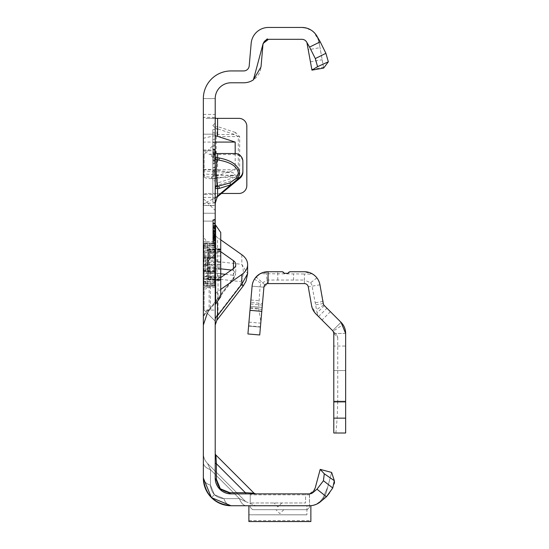 <?xml version="1.0" encoding="UTF-8"?>
<svg xmlns="http://www.w3.org/2000/svg" width="549" height="549" viewBox="0 0 549 549"><rect width="100%" height="100%" fill="white"/><g stroke="black" fill="none" stroke-linecap="round" stroke-linejoin="round"><path stroke-width="0.41" stroke-dasharray="2.75 2.06" d="M215.208 287.546L215.208 321.144L215.208 287.546M204.139 287.546L204.139 310.075L204.139 287.546M215.208 176.867L215.208 143.268L215.208 176.867M204.139 176.867L204.139 154.338L204.139 176.867M203.35 287.546L203.35 310.075L203.35 287.546M203.35 176.867L203.35 154.338L203.35 176.867M215.208 233.6L215.208 283.332A7.906 5.593 0 0 1 218.035 279.05L216.841 268.756L217.521 261.578L217.521 237.552A7.906 5.593 180 0 1 215.208 233.6L215.208 241.684L206.994 241.684A19.764 13.972 0 0 0 209.142 243.482L209.142 267.507L210.411 272.627A19.764 13.972 180 0 0 203.35 283.332L203.35 233.6L203.35 319.676L203.35 243.077L203.35 283.305L204.139 284.094L204.139 281.747A0.789 0.535 -22.9 0 1 203.748 281.754L203.748 283.696L203.748 281.754A0.789 0.645 -0 0 1 203.35 281.191A0.789 0.556 -0 0 0 204.139 281.747L204.139 276.188L214.419 276.188L214.419 284.094L214.419 281.603L204.139 281.603L204.139 283.037L214.419 283.037A0.789 0.686 180 0 1 215.208 283.723L215.208 276.188L215.208 283.723M215.208 238.595L212.834 239.062L212.834 245.732L215.208 246.371L215.208 224.822L215.208 246.371L215.208 224.822L215.208 246.371L212.834 245.732L212.834 225.714L215.208 225.076L212.834 225.714L215.208 225.076L212.834 225.714L215.208 225.076L212.834 225.714L215.208 225.076L212.834 225.714L215.208 225.076L212.834 225.714L215.208 225.076L212.834 225.714L215.208 225.076L212.834 225.714L215.208 225.076L212.834 225.714L215.208 225.076L215.208 304.146L215.208 225.076L215.208 246.11L215.208 225.076L215.208 246.11L215.208 225.076L215.208 246.11L215.208 225.076L215.208 242.528L212.834 243.166L212.834 219.847L212.834 245.801L212.834 219.847L212.834 245.801L212.834 220.176L212.834 245.478L212.834 220.176L212.834 245.478L212.834 220.176L212.834 245.478L212.834 225.714L212.834 245.478L212.834 225.714L212.834 243.166L215.208 242.541L215.208 219.545L215.208 246.439L215.208 219.216L215.208 246.439L215.208 219.216L215.208 246.439L215.208 219.216L215.208 246.439L215.208 237.539L215.208 242.541L212.834 243.173L215.208 242.528L215.208 276.168L215.208 271.734L215.208 272.99L214.419 271.199L207.474 271.412L207.474 257.831L214.35 258.037L214.282 271.707L215.208 272.99L215.208 225.076L215.208 246.11L215.208 225.076L215.208 246.11L215.208 225.076L212.834 225.714L212.834 245.478L212.834 225.714L212.834 245.478L212.834 225.714L212.834 226.092L215.208 225.495M203.35 170.917L203.35 221.11L203.35 134.176L203.35 170.917L233.147 172.736L235.178 174.369L233.147 175.776L217.582 178.164C208.997 179.2 204.255 178.473 203.35 175.989M215.208 150.79L215.208 221.11L215.208 134.176L215.208 150.79L203.35 150.79L209.341 154.338A14.233 1.242 180 0 0 217.582 154.571L234.972 154.571A7.906 7.878 180 0 1 242.878 162.442L242.878 161.413M215.208 155.916L215.208 159.869L215.208 155.916M215.208 177.656L215.208 181.609L215.208 177.656M277.897 502.973L273.944 502.973L277.897 502.973M279.873 509.692L275.921 509.692L279.873 509.692M215.208 478.069A2.374 1.373 0 0 0 216.395 479.256L220.327 488.761L229.832 492.693A2.374 1.373 -90 0 0 231.019 493.88A2.374 1.373 -90 0 1 229.832 492.693C221.727 491.842 217.246 487.361 216.395 479.256L220.327 488.761L229.832 492.693A2.374 1.373 -90 0 0 231.019 493.88A2.374 1.373 -90 0 1 229.832 492.693C221.727 491.842 217.246 487.361 216.395 479.256A2.374 1.373 0 0 1 215.208 478.069C216.217 487.608 221.487 492.872 231.019 493.88L219.84 489.248L215.208 478.069C216.217 487.608 221.487 492.872 231.019 493.88L219.84 489.248L215.208 478.069A2.374 1.373 0 0 0 216.395 479.256L220.327 488.761L229.832 492.693C221.727 491.842 217.246 487.361 216.395 479.256A2.374 1.373 0 0 1 215.208 478.069A15.811 15.811 0 0 0 231.019 493.88L219.84 489.248L215.208 478.069A2.374 1.373 0 0 0 216.395 479.256A2.374 1.373 0 0 1 215.208 478.069C216.217 487.608 221.487 492.872 231.019 493.88L219.84 489.248L215.208 478.069C216.217 487.608 221.487 492.872 231.019 493.88L246.549 493.88C258.682 493.88 258.682 493.88 246.549 493.88C258.682 493.88 258.682 493.88 246.549 493.88L231.019 493.88L246.549 493.88C258.682 493.88 258.682 493.88 246.549 493.88C258.682 493.88 258.682 493.88 246.549 493.88L231.019 493.88L246.549 493.88C258.682 493.88 258.682 493.88 246.549 493.88C258.682 493.88 258.682 493.88 246.549 493.88L231.019 493.88A2.374 1.373 -90 0 1 229.832 492.693C221.727 491.842 217.246 487.361 216.395 479.256A2.374 1.373 0 0 1 215.208 478.069L215.208 453.371A2.374 2.374 0 0 0 215.901 455.046L216.395 463.727A2.374 1.373 180 0 1 215.208 462.539L215.208 453.371A2.374 2.374 0 0 0 215.901 455.046L216.395 463.727A2.374 1.373 180 0 1 215.208 462.539L215.208 98.6L215.208 213.232L215.208 194.476L203.35 194.476L206.047 193.468L221.672 193.468M255.717 493.88L254.043 493.187L255.717 493.88L254.043 493.187L245.362 492.693A2.374 1.373 -90 0 0 246.549 493.88A2.374 1.373 90 0 1 245.362 492.693A2.374 1.373 -90 0 0 246.549 493.88A2.374 1.373 90 0 1 245.362 492.693A2.374 1.373 -90 0 0 246.549 493.88C258.682 493.88 258.682 493.88 246.549 493.88C258.682 493.88 258.682 493.88 246.549 493.88A2.374 1.373 -90 0 1 245.362 492.693L254.043 493.187L215.901 455.046L216.395 463.727A2.374 1.373 180 0 1 215.208 462.539L215.208 453.371A2.374 2.374 0 0 0 215.901 455.046L254.043 493.187L245.362 492.693L254.043 493.187L245.362 492.693L254.043 493.187L245.362 492.693L216.395 463.727L215.901 455.046L216.395 463.727A2.374 1.373 180 0 1 215.208 462.539L215.208 453.371M211.454 497.634L214.398 494.69L211.454 497.634L203.35 478.069L203.35 453.371L203.35 478.069L203.35 453.371L203.35 478.069L211.454 497.634L214.398 494.69L223.903 498.622L239.433 498.622L210.466 469.656A14.233 8.214 0 0 1 203.35 462.539L203.35 478.069L211.454 497.634L214.398 494.69L223.903 498.622L239.433 498.622A14.233 8.214 90 0 0 246.549 505.739A14.233 8.214 -90 0 1 239.433 498.622A14.233 8.214 90 0 0 246.549 505.739A14.233 8.214 -90 0 1 239.433 498.622A14.233 8.214 90 0 0 246.549 505.739A14.233 8.214 -90 0 1 239.433 498.622A14.233 8.214 90 0 0 246.549 505.739A14.233 8.214 -90 0 1 239.433 498.622L210.466 469.656L207.515 463.431L210.466 469.656A14.233 8.214 0 0 1 203.35 462.539L203.35 453.371A14.233 14.233 0 0 0 207.515 463.431L245.657 501.573L239.433 498.622L245.657 501.573L239.433 498.622L245.657 501.573L239.433 498.622L245.657 501.573L239.433 498.622L245.657 501.573L207.515 463.431L210.466 469.656A14.233 8.214 0 0 1 203.35 462.539L203.35 453.371A14.233 14.233 0 0 0 207.515 463.431L210.466 469.656A14.233 8.214 0 0 1 203.35 462.539L203.35 478.069C205.113 494.759 214.336 503.982 231.019 505.739A14.233 8.214 -90 0 1 223.903 498.622A14.233 8.214 -90 0 0 231.019 505.739A14.233 8.214 -90 0 1 223.903 498.622A14.233 8.214 -90 0 0 231.019 505.739A14.233 8.214 -90 0 1 223.903 498.622A14.233 8.214 -90 0 0 231.019 505.739A14.233 8.214 -90 0 1 223.903 498.622A14.233 8.214 -90 0 0 231.019 505.739L310.864 505.739L310.864 521.55L248.889 521.55L248.889 505.739L306.912 505.739L306.912 514.804L306.912 505.739L248.889 505.739L309.389 505.739C317.782 505.238 323.402 500.866 326.243 492.625L331.651 472.442L326.188 492.851C323.485 500.928 317.885 505.224 309.389 505.739L248.889 505.739L255.717 505.739L248.889 505.739L255.717 505.739L248.889 505.739L248.889 514.804L248.889 505.739M231.019 505.739A27.67 27.67 0 0 1 203.35 478.069A14.233 8.214 0 0 0 210.466 485.186A14.233 8.214 0 0 1 203.35 478.069A14.233 8.214 0 0 0 210.466 485.186A14.233 8.214 0 0 1 203.35 478.069A14.233 8.214 0 0 0 210.466 485.186A14.233 8.214 0 0 1 203.35 478.069A14.233 8.214 0 0 0 210.466 485.186A14.233 8.214 0 0 1 203.35 478.069L203.35 453.371A14.233 14.233 0 0 0 207.515 463.431L210.466 469.656L207.515 463.431L245.657 501.573L207.515 463.431A14.233 14.233 0 0 1 203.35 453.371L203.35 98.6L215.208 98.6L215.208 132.501A2.374 2.141 0 0 0 216.903 134.553L216.903 128.603A2.374 2.141 180 0 1 215.208 126.551L217.582 126.551L216.903 128.603L234.855 134.553L235.542 132.501L239.673 136.605L239.673 175.234L235.542 179.338L234.855 177.286L238.314 175.234L216.217 175.234L216.217 136.605L216.903 134.553L234.855 134.553L238.314 136.605L238.314 175.234L239.673 175.234M215.208 125.467L215.208 127.883L215.208 125.467M215.208 168.001L215.208 169.373L215.208 168.001M215.208 166.628L212.834 167.994L215.208 169.373M215.208 158.517L215.208 114.398L215.208 158.517M212.834 158.517L212.834 201.998L212.834 158.517M212.834 178.391L215.208 179.029L215.208 129.029L215.208 179.029L215.208 142.939L215.208 179.029L215.208 151.256L215.208 179.029L212.834 178.391L215.208 179.029L212.834 178.391L212.834 129.66L215.208 129.029L215.208 173.656L215.208 129.029L212.834 129.66L212.834 178.391L215.208 179.029L212.834 178.391L212.834 154.571L215.208 155.209L212.834 154.571L212.834 159.944L212.834 151.888L215.208 151.256L215.208 175.076L215.208 151.256L212.834 151.888L215.208 151.256L212.834 151.888L212.834 178.391L215.208 179.029L212.834 178.391L212.834 154.571L215.208 155.209L212.834 154.571L212.834 151.888L215.208 151.256L212.834 151.888L212.834 178.391L215.208 179.029L212.834 178.391L212.834 175.714L215.208 175.076L212.834 175.714L212.834 154.571L215.208 155.209L212.834 154.571L212.834 159.944L215.208 160.583L212.834 159.944L212.834 151.888L215.208 151.256L212.834 151.888L212.834 178.391L212.834 175.714L215.208 175.076L212.834 175.714L212.834 154.571L215.208 155.209L212.834 154.571L212.834 151.888L215.208 151.256L212.834 151.888L212.834 175.714L215.208 175.076L212.834 175.714L212.834 142.301L212.834 178.391L215.208 179.029L212.834 178.391L212.834 151.888L212.834 178.391M203.35 203.35L203.35 98.6L203.35 203.35M220.739 273.807L210.411 272.627L210.411 307.941C206.952 314.014 206.527 314.632 209.142 309.794L209.142 285.761A19.764 13.972 0 0 0 206.994 287.559A19.764 13.972 0 0 0 203.35 295.643M239.673 136.605L215.208 136.605L215.208 132.501M215.208 136.605L215.208 175.234L216.217 175.234L216.903 177.286A2.374 2.141 180 0 0 215.208 179.338L215.208 175.234M215.208 179.338L215.208 194.476L215.661 193.468L238.925 193.468A7.906 7.906 0 0 0 246.83 185.562L246.83 126.27A7.906 7.906 0 0 0 238.925 118.364L206.047 118.364L203.35 117.362L215.208 117.362M215.208 228.144L215.208 246.11L215.208 219.545L215.208 246.11L215.208 228.144L212.834 223.395M215.208 234.938L215.208 219.545L215.208 246.11L215.208 234.938L212.834 234.306L215.208 234.938M215.208 234.615L215.208 219.545L215.208 234.615L212.834 233.977L215.208 234.615M215.208 246.439L215.208 219.216L215.208 246.439L212.834 245.801L212.834 219.847L212.834 245.801L212.834 220.176L212.834 245.801L212.834 220.176L212.834 245.801L212.834 220.176L212.834 245.801L212.834 220.176L212.834 245.801L215.208 246.439L212.834 245.801M215.208 246.11L215.208 219.868L215.208 246.11L212.834 245.478L212.834 225.714L212.834 245.478L215.208 246.11M215.208 283.332L215.208 295.643A7.906 5.593 180 0 1 217.521 291.691L220.739 289.412M215.208 241.684L215.208 295.643M203.35 173.566C204.255 177.327 208.997 178 217.582 175.584L235.185 169.751L235.185 153.535M215.208 135.562L203.35 138.273M215.208 118.364L206.047 118.364M203.35 170.046C204.255 169.058 208.997 169.161 217.582 170.355L233.147 172.736M217.075 197.091L204.05 203.329L203.35 205.525L215.208 205.525M242.878 162.442L242.878 172.07M203.35 213.232L215.208 213.232L203.35 213.232M305.567 493.88L250.227 493.88L250.227 507.317L250.227 493.88L250.227 502.973L250.227 493.88L305.567 493.88L305.567 502.973L250.227 502.973L305.567 502.973L305.567 493.88M313.259 492.295L315.229 487.924L314.735 489.777L309.451 493.88L231.019 493.88A2.374 1.373 -90 0 1 229.832 492.693A2.374 1.373 -90 0 0 231.019 493.88M320.197 469.374L331.651 472.442L334.334 480.691L324.274 473.773L320.197 469.374L314.529 489.886L312.292 492.933L309.389 493.88L309.519 505.739L309.519 493.88M215.208 163.568L215.208 145.403L215.208 163.568L212.834 163.561L212.834 170.691L212.834 146.041L212.834 163.561M215.208 160.233L215.208 145.711L215.208 160.233L212.834 159.594L212.834 146.35L212.834 170.382L212.834 146.35L212.834 164.281L212.834 146.35L212.834 159.594L215.208 160.233M215.208 154.612L215.208 171.013L215.208 145.711L215.208 171.013L215.208 154.612L212.834 152.45M305.69 40.839A5.531 5.531 0 0 1 307.323 43.879A5.531 5.531 0 0 0 301.875 39.308L268.502 39.308A5.531 5.531 0 0 0 262.985 44.359L261.015 66.916A17.39 17.39 0 0 1 243.687 82.789L231.019 82.789A15.811 15.811 0 0 0 215.208 98.6L203.35 98.6A27.67 27.67 0 0 1 231.019 70.938L243.687 70.938A5.531 5.531 0 0 0 249.205 65.88L251.174 43.323A17.39 17.39 0 0 1 268.502 27.45L301.875 27.45L307.076 28.253L301.875 27.45A17.39 17.39 0 0 1 318.996 41.82A17.39 17.39 0 0 0 306.136 27.978L306.013 27.951A17.39 17.39 0 0 0 301.923 27.45M309.451 493.88L309.828 493.86A5.531 5.531 0 0 0 312.944 492.583L316.91 489.255L326.518 496.68M320.568 501.669A17.39 17.39 0 0 1 309.389 505.739L312.484 505.451L316.711 503.934L320.328 501.21L322.99 497.868L320.239 501.299L316.739 503.92L313.122 505.306L309.554 505.739M268.502 39.308A5.531 5.531 0 0 0 267.054 39.501L267.02 39.507M267.02 39.514A5.531 5.531 0 0 0 263.156 43.412M311.811 69.346L323.491 67.287L323.629 68.083L311.949 70.142L308.353 49.719L320.026 47.66L318.996 41.82L319.573 45.059L317.905 38.807L318.996 41.82M323.491 67.287L320.026 47.66M323.629 68.083L319.573 45.059M307.509 44.922L308.353 49.719M212.834 132.343L215.208 132.982L212.834 132.343M212.834 159.944L215.208 160.583L212.834 159.944M212.834 154.571L215.208 155.209L212.834 154.571M212.834 142.301L215.208 142.939L212.834 142.301L212.834 139.618L212.834 142.301L215.208 142.939L212.834 142.301M212.834 139.618L215.208 138.986L212.834 139.618L212.834 129.66L212.834 139.618L215.208 138.986L212.834 139.618M212.834 129.66L215.208 129.029L212.834 129.66L212.834 173.656L212.834 129.66L215.208 129.029L212.834 129.66M212.834 175.714L215.208 175.076L212.834 175.714L212.834 151.888L215.208 151.256L212.834 151.888L212.834 175.714L215.208 175.076L212.834 175.714M212.834 151.888L215.208 151.256L212.834 151.888M215.208 171.013L212.834 170.382L215.208 171.013M215.208 145.711L212.834 146.35L215.208 145.711M215.208 162.113L212.834 164.281M215.208 156.191L212.834 156.822L215.208 156.191M215.208 149.753L212.834 149.122L215.208 149.753M215.208 161.427L212.834 162.065L215.208 161.427M215.208 171.322L212.834 170.691M215.208 157.165L212.834 157.748M215.208 154.063L212.834 154.523M215.208 152.396L212.834 152.402M215.208 149.452L212.834 148.813M215.208 153.761L212.834 153.13L215.208 153.761M215.208 145.403L212.834 146.041M215.208 152.622L212.834 152.622M215.208 158.38L212.834 157.817M215.208 161.063L212.834 160.48M215.208 163.726L212.834 163.726M215.208 167.28L212.834 167.919M215.208 230.381L212.834 231.019L215.208 230.381M212.834 231.349L215.208 230.71L215.208 223.772L212.834 223.134L212.834 231.349L212.834 223.134L215.208 223.772L215.208 230.71L212.834 231.349L215.208 231.987M215.208 219.545L212.834 220.176M215.208 235.823L212.834 236.605L215.208 235.823M215.208 242.212L212.834 242.85M215.208 232.659L212.834 232.659L215.208 232.659M215.208 223.443L212.834 222.805M215.208 228.83L212.834 228.061L215.208 228.83M215.208 227.869L212.834 227.403L215.208 227.869M215.208 219.216L212.834 219.847L215.208 219.216M215.208 236.797L212.834 237.264L215.208 236.797M215.208 236.701L212.834 237.264M215.208 238.438L212.834 238.438M215.208 232.639L212.834 231.87L212.834 227.766L215.208 228.398L215.208 242.788L215.208 228.398L215.208 242.788L215.208 228.398L212.834 227.766L212.834 235.459L215.208 235.459L212.834 235.459L212.834 225.454L215.208 224.822L212.834 225.454L212.834 231.355L215.208 231.822L212.834 232.399M215.208 228.988L212.834 229.407M215.208 226.84L212.834 226.84M215.208 228.446L212.834 227.732M215.208 227.965L212.834 227.403M215.208 226.778L212.834 226.778M215.208 238.52L212.834 238.513M215.208 236.221L212.834 236.935M215.208 238.046L212.834 238.04L215.208 238.033L215.208 242.541L215.208 233.627L215.208 238.033L212.834 238.575L215.208 238.259M215.208 236.873L212.834 237.593L215.208 236.873L212.834 237.593L215.208 236.873L212.834 236.859M215.208 228.082L212.834 228.72M215.208 228.631L212.834 229.708M215.208 224.102L212.834 223.464L215.208 224.102M215.208 219.868L212.834 220.506L215.208 219.868M215.208 234.004L212.834 233.469M215.208 234.533L212.834 233.84M215.208 237.003L212.834 237.003M215.208 237.545L212.834 237.552L215.208 237.545L212.834 237.552L215.208 237.545L212.834 238.245M215.208 231.506L212.834 231.596L215.208 231.541L212.834 231.548L212.834 228.02L212.834 235.205L212.834 231.548M215.208 238.136L212.834 238.129L215.208 238.136M215.208 226.318L215.208 229.729L215.208 226.483L212.834 226.49L215.208 226.483L215.208 223.114L215.208 226.318L212.834 226.318M215.208 226.387L212.834 226.387M215.208 223.114L212.834 222.475M215.208 229.729L212.834 230.36M212.834 229.159L215.208 233.62L212.834 232.989M215.208 223.134L212.834 222.921M215.208 234.89L212.834 235.322M215.208 234.402L212.834 234.142M215.208 227.149L212.834 227.149L215.208 227.169M215.208 223.772L212.834 223.134L215.208 223.772M215.208 229.057L212.834 224.596M215.208 239.398L212.834 241.834M215.208 237.923L212.834 238.088M215.208 237.36L212.834 237.916L215.208 237.36M215.208 244.394L212.834 244.017L215.208 244.394M215.208 237.353L212.834 237.346L215.208 237.353M215.208 240.757L212.834 240.936L215.208 240.757M215.208 240.208L212.834 242.631L215.208 243.001L212.834 242.631L212.834 225.454L212.834 245.732L212.834 235.459L212.834 243.42L215.208 242.788L212.834 243.42L212.834 239.062M215.208 237.765L212.834 238.547M212.834 231.355L212.834 231.87M215.208 228.659L212.834 228.02L215.208 228.659L212.834 228.02L215.208 228.659L212.834 228.02L215.208 228.659L215.208 234.574L212.834 235.205L215.208 234.574L215.208 228.659L212.834 228.02M215.208 232.302L212.834 229.743L215.208 232.302M215.208 238.904L212.834 241.464L215.208 238.904M215.208 237.127L212.834 236.489L215.208 237.127M215.208 233.545L212.834 234.183L215.208 233.545M212.834 227.766L212.834 243.42L212.834 227.766L212.834 243.42L212.834 227.766L215.208 228.398M215.208 235.857L212.834 235.857L212.834 225.454L212.834 245.732L212.834 235.857L215.208 235.857M215.208 243.09L212.834 242.713L215.208 243.09M215.208 235.617L212.834 235.617L215.208 235.617M215.208 235.885L212.834 235.885L215.208 235.885M215.208 235.555L212.834 235.555L215.208 235.555M215.208 231.342L212.834 231.088L215.208 231.342M215.208 238.156L212.834 237.518L215.208 238.156M215.208 231.438L212.834 231.438M215.208 232.975L212.834 228.226M215.208 239.542L212.834 239.707L212.834 242.631M212.834 225.714L215.208 225.076L212.834 225.714L212.834 239.707M215.208 246.371L212.834 245.732M215.208 224.822L212.834 225.454M215.208 242.788L212.834 243.42M210.466 469.656A14.233 8.214 180 0 1 203.35 462.539A14.233 8.214 180 0 0 210.466 469.656A14.233 8.214 180 0 1 203.35 462.539A14.233 8.214 180 0 0 210.466 469.656L210.466 485.186L210.466 469.656L210.466 485.186L214.398 494.69L223.903 498.622C215.798 497.771 211.317 493.29 210.466 485.186L210.466 469.656L210.466 485.186L214.398 494.69L223.903 498.622C215.798 497.771 211.317 493.29 210.466 485.186L210.466 469.656L210.466 485.186L214.398 494.69L210.466 485.186L210.466 469.656L239.433 498.622L210.466 469.656L239.433 498.622L223.903 498.622C215.798 497.771 211.317 493.29 210.466 485.186C211.317 493.29 215.798 497.771 223.903 498.622L239.433 498.622L210.466 469.656L239.433 498.622L223.903 498.622L239.433 498.622L223.903 498.622L239.433 498.622L210.466 469.656M246.549 493.88A2.374 1.373 90 0 1 245.362 492.693L216.395 463.727A2.374 1.373 0 0 1 215.208 462.539A2.374 1.373 0 0 0 216.395 463.727A2.374 1.373 0 0 1 215.208 462.539M329.517 492.927L332.749 487.999L334.499 483.161M324.274 473.773L323.436 480.732L316.91 489.255M323.436 480.732L332.749 487.999M306.973 42.925L307.323 43.879M307.152 509.692L252.602 509.692L250.227 507.317L252.602 509.692L307.152 509.692L309.519 507.317L309.519 505.739L309.519 507.317L307.152 509.692M306.912 514.832L248.889 514.804L306.912 514.832M203.35 134.176L215.208 134.176L203.35 134.176M203.35 221.11L215.208 221.11L203.35 221.11M216.21 153.494L209.341 154.338M215.325 203.006L204.05 203.329M215.661 193.468L206.047 193.468M235.185 169.751L203.35 169.751M215.208 142.081L203.35 142.081M235.542 179.338L217.582 185.287L215.208 185.287A2.374 2.141 0 0 1 216.903 183.229L216.903 177.286L234.855 177.286L216.903 183.229L217.582 185.287L217.582 193.468L217.582 175.584M203.35 233.6A19.764 13.972 0 0 0 206.994 241.684L203.35 241.684M220.739 251.682L209.142 243.482M209.142 285.761L220.739 277.554M235.761 264.618L235.761 273.677L233.449 270.273L233.449 268.571L233.449 278.178L235.761 273.677L233.853 278.7L207.447 313.04L209.142 309.794L233.449 278.178L233.853 278.7L233.14 278.377L210.411 307.941A19.764 13.972 180 0 0 203.35 318.646M231.376 270.039L233.449 270.273A4.742 3.754 -83.5 0 1 233.14 275.214L233.14 278.377M241.834 254.736L241.834 264.344A16.6 13.128 -83.5 0 1 240.764 281.637L240.764 284.801L218.035 314.364L218.035 279.05L240.764 281.637M217.521 315.723C216.478 322.133 216.649 321.68 218.035 314.364A7.906 5.593 0 0 0 215.208 318.646M243.255 285.926A16.6 1.146 37.6 0 1 240.764 284.801M220.739 239.824L217.521 237.552M215.208 287.559L203.35 287.559M220.739 268.832L209.142 267.507A19.764 13.972 180 0 1 203.35 257.625M209.142 309.794A19.764 13.972 -0 0 0 203.35 319.676M215.208 257.625A7.906 5.593 0 0 0 217.521 261.578L241.834 264.344L247.62 273.677M214.282 251.305L214.419 250.172L215.208 250.893L214.419 251.305L205.937 250.907L205.724 249.774L207.131 249.774L207.131 242.981L205.724 242.981L203.748 244.099L203.748 250.509L205.724 249.774L205.724 242.981L207.474 242.974L207.474 249.781L214.35 250.172L214.35 243.584L207.131 242.981L207.131 243.612L214.419 244.223L215.208 242.528M220.739 296.741L220.739 264.618L220.739 273.258L208.84 273.258L208.84 278.981A1.187 1.029 180 0 1 207.7 277.952L207.7 250.358L207.7 277.966A1.187 0.467 -0 0 1 208.84 277.499L208.84 267.686L220.739 268.042L220.739 248.759L220.739 252.073L220.739 249.37L220.739 252.073L208.84 252.492L208.84 249.171L208.84 253.322L220.739 253.322L220.739 262.264L208.84 262.676L208.84 265.057L207.7 265.03M215.606 304.146L215.606 225.09M220.739 273.258L220.739 268.042M207.7 264.213L220.739 264.172L220.739 264.618L220.739 232.495M215.208 255.649A0.789 0.686 -0 0 1 214.419 256.335L204.139 256.335L204.139 262.532L203.35 262.738L203.748 262.676L203.748 266.56L203.748 262.676L204.139 262.532L204.427 264.618L204.139 271.467L214.419 271.467L214.419 250.172M203.35 253.048L204.139 253.048L204.139 245.403A0.789 0.734 -49.9 0 0 203.748 245.547L203.748 247.489L203.748 245.547A0.789 0.721 -0 0 0 203.35 246.165A0.789 0.762 -0 0 1 204.139 245.403L204.139 246.206L214.419 246.206L214.419 255.923L204.139 255.923L204.139 253.048L215.208 253.048A0.789 0.604 -0 0 0 214.419 252.465L204.139 252.465L204.139 256.335A0.789 0.686 -0 0 0 203.35 257.021M214.419 271.199L214.419 271.748L214.419 271.089L204.139 271.089L204.139 271.556L205.937 271.913L214.282 271.707M204.146 257.68A0.789 0.371 -101.2 0 0 203.988 257.646A0.789 0.371 -101.2 0 0 203.748 258.215L207.131 257.824L207.131 271.412L205.937 271.412L205.937 257.275L204.139 257.68L204.139 258.154L214.419 258.154L214.419 257.536L205.937 257.323A0.789 0.371 -101.2 0 0 205.779 257.289A0.789 0.371 -101.2 0 0 205.539 257.858L205.539 271.384L203.748 271.028A0.789 0.371 -78.8 0 0 203.988 271.597A0.789 0.371 -78.8 0 0 204.146 271.563M214.419 243.571L214.419 246L204.139 246L204.139 244.634L205.937 243.612L205.724 242.981L205.937 243.612L205.724 242.981L203.748 244.085A0.789 0.789 0 0 0 203.35 244.772A0.789 0.775 -0 0 1 203.748 244.099L204.139 244.634L203.35 244.772M205.937 250.907L204.139 251.572L203.748 250.509A0.789 0.528 0 0 0 204.139 251.572L204.139 252.465A0.789 0.604 -0 0 1 203.35 251.861M214.282 285.02L215.208 286.708L214.419 285.013L205.937 285.624L204.139 284.608L203.748 285.157L205.539 286.159L205.539 279.393L203.748 278.734L204.139 277.664L205.937 278.329L214.419 277.931L215.208 278.343L214.419 279.07L207.474 279.455L207.474 286.249L214.35 285.652L214.282 277.938M215.208 256.253L214.419 258.037M204.139 283.84A0.789 0.734 49.9 0 1 203.748 283.696A0.789 0.721 -0 0 1 203.35 283.071A0.789 0.762 180 0 0 204.139 283.84M203.35 283.106L204.139 283.243L204.139 284.608L203.35 284.471A0.789 0.789 0 0 0 203.748 285.157L205.546 286.173A0.789 0.789 0 0 0 205.937 286.283L205.937 285.624L205.539 286.159A0.789 0.775 0 0 0 205.937 286.262L207.131 286.262L207.131 279.468L205.937 279.468L205.937 286.262L207.474 286.262L207.131 285.624M205.539 279.393L205.937 278.329L205.937 279.468A0.789 0.528 -0 0 1 205.539 279.393M204.139 271.563A0.789 0.741 180 0 1 203.35 270.815A0.789 0.789 0 0 0 203.988 271.597L205.779 271.947A0.789 0.789 0 0 0 205.937 271.961L205.539 271.384A0.789 0.371 -78.8 0 0 205.779 271.947A0.789 0.371 -78.8 0 0 205.937 271.913L207.131 271.913M203.748 266.56L204.139 266.711L203.748 266.56M204.139 247.489A0.789 0.535 22.9 0 0 203.748 247.489A0.789 0.645 -0 0 0 203.35 248.045A0.789 0.556 0 0 1 204.139 247.489M317.096 312.868L317.802 315.84L332.632 330.67L318.544 316.581L332.632 330.67L341.018 322.284L342.988 324.679L333.188 331.225L332.632 330.67L341.018 322.284L332.632 330.67L333.936 333.463L333.792 346.042L345.65 346.042L345.65 333.463L345.65 346.042M316.91 277.89L310.583 282.769L304.386 280.031L304.386 273.978L312.889 274.219L316.91 277.89A15.811 15.811 0 0 1 319.957 284.801L323.814 304.949L341.018 322.284L326.93 308.195L341.018 322.284L345.65 333.463L333.792 333.463L333.792 346.042M345.65 386.366L345.65 402.177L345.65 386.366M333.792 386.366L333.792 402.177L333.792 386.366M333.929 333.614L337.745 337.429L336.571 334.602L333.188 331.225M342.988 324.679A15.811 15.811 0 0 1 345.65 333.463L345.65 433.01L333.792 433.01L333.792 336.853M312.889 274.219L304.386 271.734L290.325 271.734L288.095 273.313L284.142 273.313L281.905 271.734L267.843 271.734L267.843 283.593L264.913 284.897A3.953 3.953 0 0 0 263.904 287.202A3.953 3.953 0 0 1 267.843 283.593L304.386 283.593A3.953 3.953 0 0 1 308.277 286.859L311.578 305.567L315.97 314.001L317.802 315.84M310.583 282.769A7.823 7.823 0 0 1 312.093 286.187L317.102 312.868L324.356 305.615M323.258 303.508L315.407 304.894M336.571 334.602L332.866 330.903M323.814 304.949L316.396 309.677M264.913 284.897L256.122 276.936A15.811 15.811 0 0 0 252.094 286.166L248.601 326.072L252.094 286.166A15.811 15.811 0 0 1 254.441 279.167L260.192 273.711L304.386 273.978M304.386 283.593L304.386 280.031L267.843 280.052L267.843 283.593L267.843 271.734L268.283 271.734L260.192 273.711M267.843 273.807L267.843 280.052L261.214 283.401L254.441 279.167M260.878 321.831L263.904 287.202L260.418 327.108L260.878 321.831L258.586 308.318L260.054 286.866A7.823 7.823 0 0 1 261.214 283.401M335.892 433.01L337.155 418.153L337.745 401.381L345.65 401.381M337.745 337.429L337.745 401.381M333.936 333.463L345.65 333.463M332.632 330.67L333.792 333.463M268.283 271.734L268.283 283.593L268.283 271.734M247.915 333.95L259.725 334.979L260.418 327.108L248.601 326.072L250.323 306.383L248.601 326.072L260.418 327.108L259.725 334.979L247.915 333.95L252.094 286.166L263.904 287.202L267.843 283.593M259.725 334.979L263.904 287.202L252.094 286.166C253.364 278.075 258.037 273.292 266.1 271.83L267.411 283.62M266.1 271.83L267.843 271.734M260.418 327.108L262.484 303.48L260.418 327.108L248.601 326.072L260.418 327.108M250.323 306.383L250.667 302.444L262.484 303.48L250.667 302.444L250.323 306.383L262.141 307.419L250.323 306.383M215.208 268.337A7.906 0.686 0 0 0 216.841 268.756M219.84 489.248L220.327 488.761M229.832 492.693L245.362 492.693L229.832 492.693L245.362 492.693L216.395 463.727L216.395 479.256L216.395 463.727L216.395 479.256L216.395 463.727L245.362 492.693L216.395 463.727L245.362 492.693L229.832 492.693L245.362 492.693L216.395 463.727L216.395 479.256M217.582 118.364L217.582 126.551L235.542 132.501M217.582 154.571L217.582 170.355M217.582 178.164L217.582 196.892M310.48 61.797L322.16 59.738M212.834 149.266L215.208 149.136M212.834 149.822L215.208 149.959M212.834 155.648L215.208 155.511L212.834 155.648M212.834 156.204L215.208 156.335L212.834 156.204M212.834 172.667L215.208 172.537M212.834 173.223L215.208 173.36M215.208 230.477L212.834 231.095M215.208 234.341L212.834 233.73M215.208 240.366L212.834 240.064M215.208 237.607L212.834 237.779M215.208 239.289L212.834 239.467M316.931 36.145L317.898 38.807L313.699 32.247L311.118 30.174L304.187 27.608M248.889 505.979L310.864 505.979M248.889 520.596L310.864 520.596M309.519 494.834L250.227 494.834M248.889 514.804L306.912 514.804L248.889 514.804M203.35 149.987L215.208 149.987M203.35 205.299L215.208 205.299M203.35 197.42L215.208 197.42M203.35 114.412L215.208 114.412L212.834 115.036M234.972 154.571L234.972 153.535M233.147 175.776L203.35 173.958M225.316 274.322L233.14 275.214M217.521 291.691L217.521 303.11M215.208 254.763L203.35 254.763M215.208 256.163L203.35 256.163M215.208 268.18L203.35 268.18M215.208 270.273L203.35 270.273M207.131 250.907L207.474 249.781L207.405 250.914M203.35 272.222A0.789 0.686 -0 0 0 204.139 272.901L204.139 277.664A0.789 0.604 -0 0 0 203.748 278.734L203.748 285.137A0.789 0.775 0 0 1 203.35 284.471M203.35 270.815L203.748 271.028L203.748 258.215L203.35 258.421A0.789 0.741 180 0 1 204.139 257.68M207.405 278.322L207.131 279.468L207.131 278.329M207.131 257.824L207.433 257.282L207.131 257.824M220.739 279.798L208.84 279.441L208.84 277.499L220.739 277.334M207.7 261.255A1.187 1.029 -0 0 1 208.84 260.226L208.84 249.795L208.84 252.492L207.7 253.679M207.7 250.811A1.187 1.009 -0 0 1 208.84 249.795L220.739 249.37M203.35 276.188L204.139 276.188L204.139 273.313L214.419 273.313L214.419 276.188L215.208 276.188A0.789 0.604 -0 0 1 214.419 276.771L214.419 271.467A0.789 0.686 -0 0 1 215.208 272.153M220.739 280.244L208.84 279.88L208.84 279.441L208.84 279.88A1.187 1.043 180 0 1 207.7 278.837M220.739 249.445L208.84 249.795L207.7 250.968M203.35 258.455A0.789 0.686 -0 0 1 204.139 257.776L214.419 257.776A0.789 0.686 -0 0 0 215.208 257.09M203.35 282.351A0.789 0.686 -0 0 0 204.139 283.037L204.139 284.094L214.419 284.094L215.208 284.89M220.739 278.014L208.84 277.65L208.84 278.981L220.739 279.338M207.7 266.656A1.187 1.029 -0 0 0 208.84 267.686L208.84 261.557L220.739 261.194M207.7 262.58A1.187 1.029 -0 0 1 208.84 261.557L208.84 260.226L220.739 259.869M207.7 253.322L208.84 253.322L208.84 262.676A1.187 1.18 0 0 0 207.7 263.849M220.739 255.985L207.7 255.985M220.739 251.909L208.84 251.744A1.187 0.467 -0 0 1 207.7 251.277A1.187 1.029 -0 0 1 208.84 250.262L220.739 249.898M207.7 275.914L220.739 275.914M220.739 269.374L208.84 269.01A1.187 1.029 -0 0 1 207.7 267.987M220.739 251.229L208.84 251.586A1.187 1.029 -0 0 0 207.7 252.615M220.739 266.979L208.84 266.567L208.84 273.258L207.7 273.258M220.739 265.064L208.84 265.057L208.84 266.567A1.187 1.18 -0 0 1 207.7 265.393M220.739 249.548L208.84 249.795A1.187 0.714 180 0 0 207.7 250.509M220.739 248.999L208.84 249.363A1.187 1.043 -0 0 0 207.7 250.406M220.739 279.695L208.84 279.441A1.187 0.714 -0 0 1 207.7 278.734M207.7 276.627A1.187 1.029 180 0 0 208.84 277.65L208.84 279.441A1.187 1.009 180 0 1 207.7 278.432M203.35 246.885A0.789 0.686 180 0 1 204.139 246.206L204.139 247.64L214.419 247.64L214.419 246.206A0.789 0.686 180 0 0 215.208 245.52M203.35 270.781A0.789 0.686 -0 0 0 204.139 271.467L204.139 272.901L214.419 272.901A0.789 0.686 -0 0 1 215.208 273.587M205.937 243.612L207.131 243.612M214.419 279.07L214.419 276.771L204.139 276.771A0.789 0.604 -0 0 0 203.35 277.382M215.208 282.282A0.789 0.686 180 0 0 214.419 281.603L204.139 281.28L204.139 283.243L214.419 283.243L214.419 285.652M215.208 245.863L214.419 246L214.419 247.64A0.789 0.686 -0 0 0 215.208 246.954M203.35 248.326A0.789 0.686 180 0 1 204.139 247.64L204.139 246L203.35 246.137M215.208 282.069L214.419 281.28L214.419 283.243L215.208 283.38M203.35 280.491L204.139 281.603A0.789 0.686 -0 0 1 203.35 280.916M215.208 255.923L214.419 255.923L214.419 258.154A0.789 0.741 180 0 0 215.208 257.412M203.35 258.895A0.789 0.741 180 0 1 204.139 258.154L204.139 255.923L203.35 255.923M215.208 271.83A0.789 0.741 180 0 0 214.419 271.089L214.419 273.313L215.208 273.313M203.35 273.313L204.139 273.313L204.139 271.089A0.789 0.741 180 0 1 203.35 270.341M215.208 272.99L214.419 271.748L207.433 271.961L207.131 271.412L207.405 271.913M207.405 285.617L207.474 286.262L214.419 285.672L215.208 286.708M214.282 257.536L207.405 257.33M207.131 257.323L205.937 257.275A0.789 0.789 0 0 0 205.779 257.289M207.405 243.626L207.474 242.974L214.35 243.571L214.282 244.216M322.894 301.463L315.03 302.849M319.957 284.801L308.277 286.859M330.402 311.667L322.016 320.053M277.773 280.168L277.773 271.734M293.585 280.168L293.585 273.807M250.886 299.98L258.847 300.68M250.22 307.591L258.586 308.318M248.628 325.804L260.439 326.833M337.155 418.153L345.65 418.153M252.094 286.166L263.904 287.202M250.152 308.353L261.969 309.382M250.529 304.029L262.347 305.066M249.967 310.48L261.777 311.516M248.944 322.133L260.761 323.169M203.35 310.075L204.139 310.075L215.208 321.144L204.139 310.075L215.208 321.144L204.139 310.075L203.35 310.075L215.208 310.075M203.35 199.397L204.139 199.397L215.208 210.466M215.208 260.665L211.255 264.618L215.208 268.571M203.35 286.159L215.208 286.159L203.35 286.159M215.208 151.963L211.255 155.916L215.208 159.869M215.208 173.704L211.255 177.656L215.208 181.609M281.85 502.973L277.897 506.926L273.944 502.973M283.826 509.692L279.873 513.644L275.921 509.692M212.834 125.508L215.208 127.883M215.208 198.395L212.834 199.033M212.834 201.998L215.208 202.629M215.208 118.632L212.834 118.001M212.834 125.433L215.208 123.058M327.739 487.038L322.99 497.868L327.739 487.038M245.657 501.573L255.717 505.739L245.657 501.573M301.875 39.308L304.427 39.871L306.445 41.731M217.493 196.062L214.542 198.107M203.35 243.077L215.208 243.077L203.35 243.077M203.35 265.016L204.139 265.016L203.35 265.016L204.139 265.016L215.208 253.947L204.139 265.016L215.208 253.947L204.139 265.016L203.35 265.016L215.208 265.016M203.35 154.338L204.139 154.338L215.208 143.268M203.35 245.931L204.139 245.142L214.419 245.142L215.208 244.353M207.7 278.268L208.84 279.455L220.739 279.866M207.7 250.358L208.84 249.171L220.739 248.759M207.7 278.885L208.84 280.065L220.739 280.484M220.739 277.163L208.84 276.751L207.7 275.564M203.35 248.752L204.139 247.956L214.419 247.956L215.208 247.167M215.208 257.508L214.419 258.298L204.139 258.298L203.35 259.087M203.35 270.156L204.139 270.945L214.419 270.945L215.208 271.734M205.779 257.296L203.988 257.646A0.789 0.789 0 0 0 203.35 258.421M318.544 316.581L326.93 308.195M333.792 402.177L345.65 402.177L333.792 402.177M333.792 370.554L345.65 370.554L333.792 370.554"/><path stroke-width="0.82" d="M229.894 182.961L230.813 184.793L219.243 188.437L218.893 185.994L229.894 182.961L236.495 178.068L237.765 178.981L217.493 196.062M236.495 178.068L238.314 173.189C237.477 166.663 230.999 162.305 218.893 160.13L219.243 158.009C231.98 160.48 238.794 165.551 239.673 173.223L237.765 178.981L240.05 177.073A7.906 7.878 180 0 0 242.878 171.041L242.878 161.413A7.906 7.878 180 0 0 234.972 153.535L217.582 153.535L217.582 157.755L219.243 158.009M309.554 505.739L231.019 505.739L211.454 497.634L203.35 478.069C205.113 494.759 214.336 503.982 231.019 505.739L211.454 497.634M246.549 493.88A2.374 1.373 90 0 1 245.362 492.693L254.043 493.187L215.901 455.046L216.395 463.727A2.374 1.373 0 0 1 215.208 462.539M215.208 453.371A2.374 2.374 0 0 0 215.901 455.046L254.043 493.187L255.717 493.88M216.395 479.256L220.327 488.761L229.832 492.693L245.362 492.693L216.395 463.727L216.395 479.256A2.374 1.373 0 0 1 215.208 478.069L215.208 98.6A15.811 15.811 0 0 1 231.019 82.789L243.687 82.789A17.39 17.39 0 0 0 253.398 79.831L263.156 43.412A5.531 5.531 0 0 0 262.985 44.359L261.015 66.916L253.398 79.831M263.156 43.412L268.502 39.308L301.875 39.308A5.531 5.531 0 0 1 306.665 42.074L309.561 47.097L320.225 41.841L316.931 36.145A17.39 17.39 0 0 0 301.875 27.45L268.502 27.45A17.39 17.39 0 0 0 251.174 43.323L249.205 65.88A5.531 5.531 0 0 1 243.687 70.938L231.019 70.938A27.67 27.67 0 0 0 203.35 98.6L203.35 478.069C205.113 494.759 214.336 503.982 231.019 505.739L246.549 505.739C258.49 505.739 258.49 505.739 246.549 505.739C258.49 505.739 258.49 505.739 246.549 505.739C258.49 505.739 258.49 505.739 246.549 505.739C258.49 505.739 258.49 505.739 246.549 505.739L231.019 505.739A27.67 27.67 0 0 1 203.35 478.069C205.113 494.759 214.336 503.982 231.019 505.739L231.019 505.739M215.661 118.364L215.208 117.362M235.185 153.535L235.185 142.081L215.208 135.562M221.672 193.468L238.925 193.468A7.906 7.906 0 0 0 246.83 185.562L246.83 126.27A7.906 7.906 0 0 0 238.925 118.364L215.208 118.364M215.208 150.79L216.21 153.494L217.582 153.535M242.878 171.041L242.878 172.07A7.906 7.878 180 0 1 240.05 178.102L217.075 197.091M219.243 188.437L217.582 188.691L217.582 195.856L215.325 203.006L215.208 205.525M329.517 492.927L326.518 496.68L320.568 501.669A17.39 17.39 0 0 1 309.389 505.739L310.864 505.739L310.864 521.55L248.889 521.55L310.864 521.523M313.259 492.295L309.54 493.88L231.019 493.88A15.811 15.811 0 0 1 215.208 478.069M246.549 505.739L248.889 505.739L246.549 505.739M320.197 469.374L331.651 472.442L334.334 480.691L332.756 487.992L326.415 496.763L316.993 489.186L312.944 492.583A5.531 5.531 0 0 1 309.389 493.88A5.531 5.531 0 0 0 309.828 493.86L312.978 492.316L315.229 487.924L320.197 469.374L324.274 473.773L334.334 480.691L334.499 483.161M320.568 501.669L326.415 496.763M304.187 27.608L301.875 27.45A17.39 17.39 0 0 1 301.923 27.45M306.013 27.951A17.39 17.39 0 0 1 306.136 27.978L302.506 27.464M301.875 39.308L301.875 39.308A5.531 5.531 0 0 1 305.69 40.839L306.665 42.074M311.949 70.142L323.629 68.083L328.343 61.797L317.562 66.669L311.949 70.142L306.973 42.925M316.993 489.186L323.436 480.732L324.274 473.773M332.756 487.992L323.436 480.732M229.832 492.693A2.374 1.373 -90 0 0 231.019 493.88M320.225 41.841L325.9 53.322L328.343 61.797M317.562 66.669L315.304 58.565L309.561 47.097M315.304 58.565L325.9 53.322M248.889 505.739L248.889 521.523M217.582 195.856L217.582 196.892M215.208 157.7A2.374 2.354 180 0 0 217.226 160.027C215.977 167.26 215.977 175.879 217.226 185.891L217.226 186.248L218.893 185.994L217.226 185.891A2.374 2.265 180 0 0 215.208 188.129M217.548 188.485L217.226 186.248A2.374 2.265 180 0 0 215.208 188.485L217.548 188.485M217.226 159.876L217.582 157.755L215.208 157.549A2.374 2.354 0 0 0 217.226 159.876L218.893 160.13L217.226 159.876M235.185 142.081L215.208 142.081M220.739 277.554L233.449 268.571A7.906 5.593 0 0 0 235.761 264.618A7.906 5.593 0 0 0 233.449 260.665L220.739 251.682M215.208 319.676A7.906 5.593 180 0 1 217.521 315.723L216.848 320.266L243.255 285.926L246 281.301L247.62 273.677L241.834 284.108A16.6 1.146 37.6 0 1 243.255 285.926M220.739 289.412L241.834 274.5A19.764 13.972 0 0 0 247.62 264.618A19.764 13.972 0 0 0 241.834 254.736L220.739 239.824M215.606 264.618L215.606 304.146L220.739 296.741L220.739 232.495L215.606 225.09L215.606 264.618M220.739 252.073L220.739 253.322M220.739 262.264L220.739 264.172M333.792 418.153L345.65 418.153L345.65 433.01L333.792 433.01L333.792 333.463A3.953 3.953 0 0 0 332.632 330.67L315.97 314.001A15.811 15.811 0 0 1 311.578 305.567L308.277 286.859A3.953 3.953 0 0 0 304.386 283.593L267.843 283.593A3.953 3.953 0 0 0 263.904 287.202L259.725 334.979L247.915 333.95L259.725 334.979M256.122 276.936L259.752 273.965L263.191 272.434L267.843 271.734L281.905 271.734A2.374 2.374 0 0 1 284.142 273.313L288.095 273.313A2.374 2.374 0 0 1 290.325 271.734L304.386 271.734A15.811 15.811 0 0 1 319.957 284.801L323.258 303.508A3.953 3.953 0 0 0 324.356 305.615L341.018 322.284L345.65 333.463L345.65 418.153M345.65 333.463A15.811 15.811 0 0 0 341.018 322.284M267.843 271.734A15.811 15.811 0 0 0 252.094 286.166L249.98 310.322L261.791 311.352M247.915 333.95L249.98 310.322M239.673 173.223L238.314 173.189M219.84 489.248L220.327 488.761M217.582 118.364L217.582 136.255M245.362 492.693L236.777 492.693L245.362 492.693M216.395 472.312L216.395 463.727L216.395 472.312M240.05 178.102L240.05 177.073M231.376 270.039L220.739 268.832M233.449 260.665L233.449 268.571M220.739 273.807L225.316 274.322M217.521 303.11L217.521 315.723L241.834 284.108L241.834 274.5M333.792 401.381L345.65 401.381M262.95 44.833L263.074 43.893C266.231 39.549 267.706 38.053 267.507 39.398L266.574 39.658M267.02 39.507L266.526 39.672M247.62 264.618L247.62 273.677M207.296 313.232L203.35 325.09M216.848 320.266L215.208 325.09M215.208 304.146L215.606 304.146M215.208 225.09L215.606 225.09"/></g></svg>
